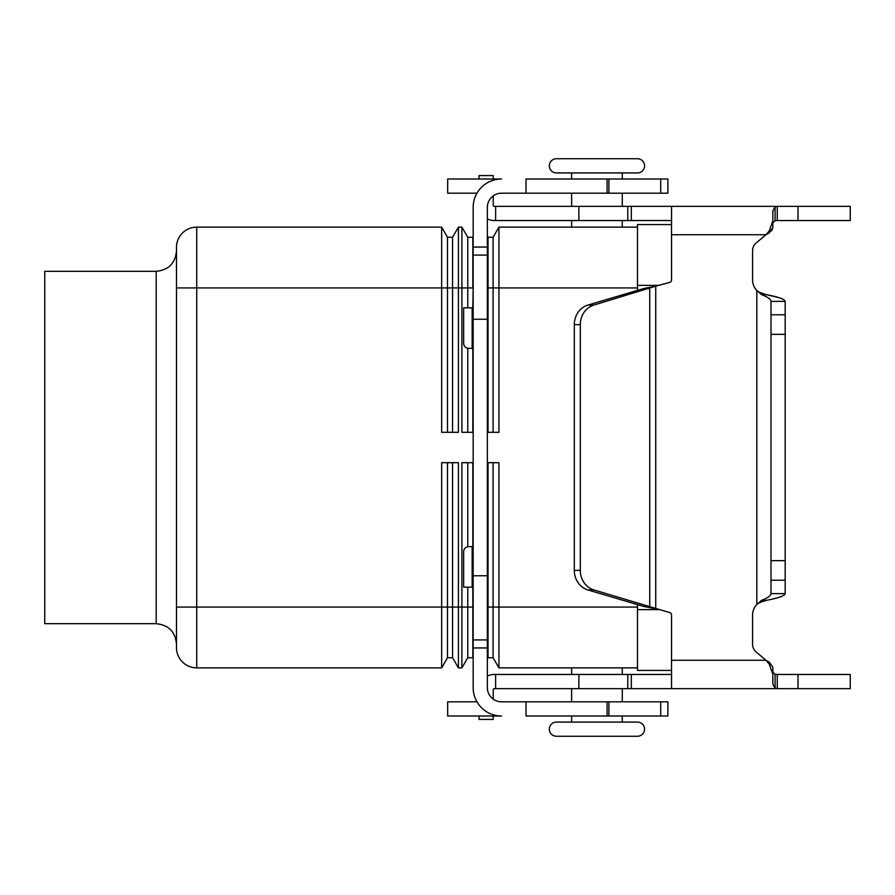 <?xml version="1.0" encoding="UTF-8"?>
<svg xmlns="http://www.w3.org/2000/svg" width="895" height="895" viewBox="0 0 895 895"><rect width="100%" height="100%" fill="white"/><g stroke="black" fill="none" stroke-linecap="round" stroke-linejoin="round"><path stroke-width="1.34" d="M774.264 206.353L850.25 206.353L850.25 220.539L777.263 220.539L775.092 220.752L772.855 222.71M493.223 205.347A1.018 1.018 0 0 0 494.23 206.353A1.018 1.018 0 0 1 493.223 205.347L493.223 195.882A14.186 14.186 0 0 1 501.536 193.186A14.186 14.186 0 0 0 487.35 207.371L487.35 687.628A14.186 14.186 0 0 0 501.536 701.814L667.871 701.814L667.871 716L660.7 716L660.7 701.814M494.23 220.539L495.629 220.539L494.23 220.539A15.193 15.193 0 0 1 487.35 218.895M783.438 299.445L782.006 298.762M778.113 297.42L766.4 294.668C760.761 292.989 757.562 291.591 756.812 290.495C757.562 291.591 760.761 292.989 766.4 294.668C778.258 296.894 784.512 299.131 785.183 301.369L770.998 301.369C770.673 299.143 767.541 296.905 761.6 294.668L756.812 290.495A15.193 15.193 0 0 1 752.583 279.978L752.583 250.712A10.136 10.136 0 0 1 756.208 242.948L766.008 234.725L769.23 230.977L772.855 220.808L772.855 210.728L775.092 206.779L777.263 206.353L777.263 220.539M771.613 230.876L772.855 227.811M494.23 206.353L671.53 206.353L671.53 234.725L766.008 234.725L769.23 232.845L772.855 227.766L772.855 210.728L772.855 222.721L775.092 220.752L775.092 206.779M772.855 684.272L772.855 672.279L772.855 684.272L772.855 672.279L775.092 674.248L777.263 674.461L777.263 688.647L775.092 688.221L772.855 684.272L772.855 674.192L769.23 664.023L766.008 660.275L756.208 652.052A10.136 10.136 0 0 1 752.583 644.288L752.583 615.022A15.193 15.193 0 0 1 756.812 604.505C757.562 603.409 760.761 602.011 766.4 600.332C760.761 602.011 757.562 603.409 756.812 604.505L761.6 600.332C767.541 598.106 770.662 595.869 770.998 593.631L770.998 334.338L785.183 334.338L785.183 301.369M772.016 599.124L776.01 598.151M778.941 597.323L781.268 596.529M784.143 595.108L785.183 593.631C784.535 595.857 778.281 598.095 766.4 600.332L761.6 600.332M671.53 234.725L671.53 279.978A2.528 2.528 0 0 1 669.65 282.428L655.722 286.165L655.722 608.835L643.729 606.452L649.725 606.452L649.725 288.548L643.729 288.548L655.722 286.165L593.911 305.05A20.261 18.37 -90 0 0 580.307 324.628L580.307 570.372A20.261 18.37 90 0 0 593.911 589.95L669.65 612.572A2.528 2.528 0 0 1 671.53 615.022L671.53 688.647L494.23 688.647A1.018 1.018 0 0 0 493.223 689.653L493.223 699.118A14.186 14.186 0 0 0 501.536 701.814M495.629 688.647L495.629 674.461L494.23 674.461L671.53 674.461M772.855 667.234L769.23 662.155L772.855 667.234L772.855 674.192M556.421 736.261A7.093 7.093 0 0 1 549.329 729.168A7.093 7.093 0 0 1 556.421 722.075L571.614 722.075L571.614 716L571.614 722.075L637.475 722.075A7.093 7.093 0 0 1 644.568 729.168A7.093 7.093 0 0 1 637.475 736.261L556.421 736.261L637.475 736.261A7.093 7.093 0 0 0 644.568 729.168M622.282 179L622.282 172.925L637.475 172.925A7.093 7.093 0 0 0 644.568 165.832A7.093 7.093 0 0 0 637.475 158.739L556.421 158.739A7.093 7.093 0 0 0 549.329 165.832A7.093 7.093 0 0 0 556.421 172.925L571.614 172.925L571.614 179M637.475 722.075L556.421 722.075A7.093 7.093 0 0 0 549.329 729.168M176.472 287.921L176.472 647.611A20.261 20.261 0 0 0 196.732 667.871L196.732 227.129L441.649 227.129L441.649 287.921L176.472 287.921L176.472 247.389A20.261 20.261 0 0 1 196.732 227.129M156.2 623.692L156.2 271.308L44.75 271.308L44.75 623.692L156.2 623.692C168.495 624.911 175.252 631.669 176.472 643.964M622.282 667.871L622.282 674.461M622.282 688.647L622.282 701.814M571.614 701.814L571.614 688.647L571.614 701.814M571.614 674.461L571.614 667.871L571.614 674.461M622.282 716L622.282 722.075M549.329 165.832A7.093 7.093 0 0 0 556.421 172.925L637.475 172.925M622.282 227.129L622.282 220.539M622.282 206.353L622.282 193.186M571.614 193.186L571.614 206.353M571.614 220.539L571.614 227.129M473.164 432.307L461.909 432.307L461.909 227.129L458.419 227.129L458.419 432.307L441.649 432.307L441.649 287.921L447.5 287.921L447.5 237.264L441.649 227.129M447.5 432.307L447.5 287.921L452.568 287.921L452.568 237.264L447.5 237.264M458.419 227.129L452.568 237.264M452.568 432.307L452.568 287.921L467.761 287.921L467.761 237.264L461.909 227.129M467.761 432.307L467.761 348.278M467.761 307.846L467.761 287.921L472.828 287.921L472.828 237.264L467.761 237.264M473.164 236.672L472.828 237.264M472.828 432.307L472.828 348.379M472.828 307.846L473.164 287.921M488.032 432.307L488.032 237.264L487.35 236.09M637.475 227.129L498.94 227.129L493.089 237.264L488.032 237.264M498.94 227.129L498.94 432.307L487.35 432.307M493.089 432.307L493.089 237.264M447.5 462.693L447.5 607.078L441.649 607.078L441.649 462.693L458.419 462.693L458.419 667.871L452.568 657.735L447.5 657.735L441.649 667.871L441.649 607.078L176.472 607.078M452.568 462.693L452.568 657.735M472.828 587.154L472.828 657.735L467.761 657.735L461.909 667.871L461.909 607.078L447.5 607.078L447.5 657.735M467.761 587.154L467.761 607.078L461.909 607.078L461.909 462.693L473.164 462.693M467.761 462.693L467.761 546.722M472.828 462.693L472.828 546.621M473.164 658.328L472.828 657.735L473.164 658.328M473.164 607.078L467.761 607.078L467.761 657.735M487.35 462.693L498.94 462.693L498.94 667.871L493.089 657.735L488.032 657.735L487.35 658.91L488.032 657.735L488.032 607.078L487.35 607.078M461.909 667.871L458.419 667.871M488.032 462.693L488.032 607.078L493.089 607.078L493.089 657.735M493.089 462.693L493.089 607.078L637.475 607.078M637.475 667.871L498.94 667.871M556.421 158.739L637.475 158.739M637.475 604.595L637.475 670.411L671.53 670.411M671.53 224.589L637.475 224.589L637.475 290.405M441.649 667.871L196.732 667.871M473.164 546.621L468.734 546.621A5.068 5.068 0 0 0 463.666 551.689A5.068 5.068 0 0 1 468.734 546.621M463.666 551.689L463.666 587.154L473.164 587.154M476.968 701.814L447.668 701.814L447.668 716L501.536 716A28.371 28.371 0 0 1 473.164 687.628L473.164 647.946L487.35 647.946M526.025 701.814L526.025 716L660.7 716M607.078 716L607.078 701.814M447.668 179L447.668 193.186L447.668 179L501.536 179A28.371 28.371 0 0 0 473.164 207.371L473.164 647.946M473.164 307.846L463.666 307.846L463.666 343.311A5.068 5.068 0 0 0 468.734 348.379L473.164 348.379M447.668 193.186L476.968 193.186M660.7 193.186L667.871 193.186L667.871 179L660.7 179L660.7 193.186L501.536 193.186M526.025 193.186L526.025 179L660.7 179M607.078 179L607.078 193.186M495.629 206.353L495.629 220.539L671.53 220.539M671.53 206.353L777.263 206.353M850.25 206.353L850.25 220.539L850.25 206.353M770.998 301.369L770.998 334.338M493.223 179L493.223 175.577L479.038 175.577L479.038 179M643.729 288.548L587.925 305.05A20.261 18.37 90 0 0 574.31 324.628L574.31 570.372A20.261 18.37 -90 0 0 587.925 589.95L643.729 606.452M770.998 560.662L785.183 560.662L785.183 334.338M770.998 593.631L785.183 593.631L785.183 560.662M671.53 660.275L766.008 660.275L769.23 662.155L769.23 664.023M777.263 674.461L850.25 674.461L850.25 688.647L671.53 688.647M774.264 688.647L777.263 688.647M494.23 688.647A1.018 1.018 0 0 0 493.223 689.653M487.35 676.105A15.193 15.193 0 0 1 494.23 674.461M493.223 716L493.223 719.423L479.038 719.423L479.038 716M176.472 647.611A20.261 20.261 0 0 0 182.401 661.942M176.472 247.389A20.261 20.261 0 0 1 182.401 233.058M637.475 287.921L487.35 287.921M658.619 285.382L637.475 285.382M658.619 609.618L637.475 609.618M472.157 587.154L472.157 546.621M608.891 716L608.891 701.814M473.164 639.925L487.35 639.925M473.164 575.765L487.35 575.765M473.164 319.235L487.35 319.235M472.157 348.379L472.157 307.846M608.891 179L608.891 193.186M473.164 247.054L487.35 247.054M473.164 255.075L487.35 255.075M761.6 294.668L766.4 294.668M769.23 232.845L769.23 230.977M578.864 206.353L578.864 220.539M627.787 206.353L627.787 220.539M631.322 206.353L631.322 220.539M798.004 206.353L798.004 220.539M770.998 314.772L785.183 314.772M580.307 324.628L574.31 324.628M593.911 305.05L587.925 305.05M756.812 604.505L756.812 290.495M770.998 580.228L785.183 580.228M775.092 674.248L775.092 688.221M798.004 688.647L798.004 674.461M578.864 688.647L578.864 674.461M627.787 688.647L627.787 674.461M631.322 688.647L631.322 674.461M593.911 589.95L587.925 589.95M580.307 570.372L574.31 570.372M156.2 271.308C168.495 270.089 175.252 263.331 176.472 251.036"/></g></svg>
